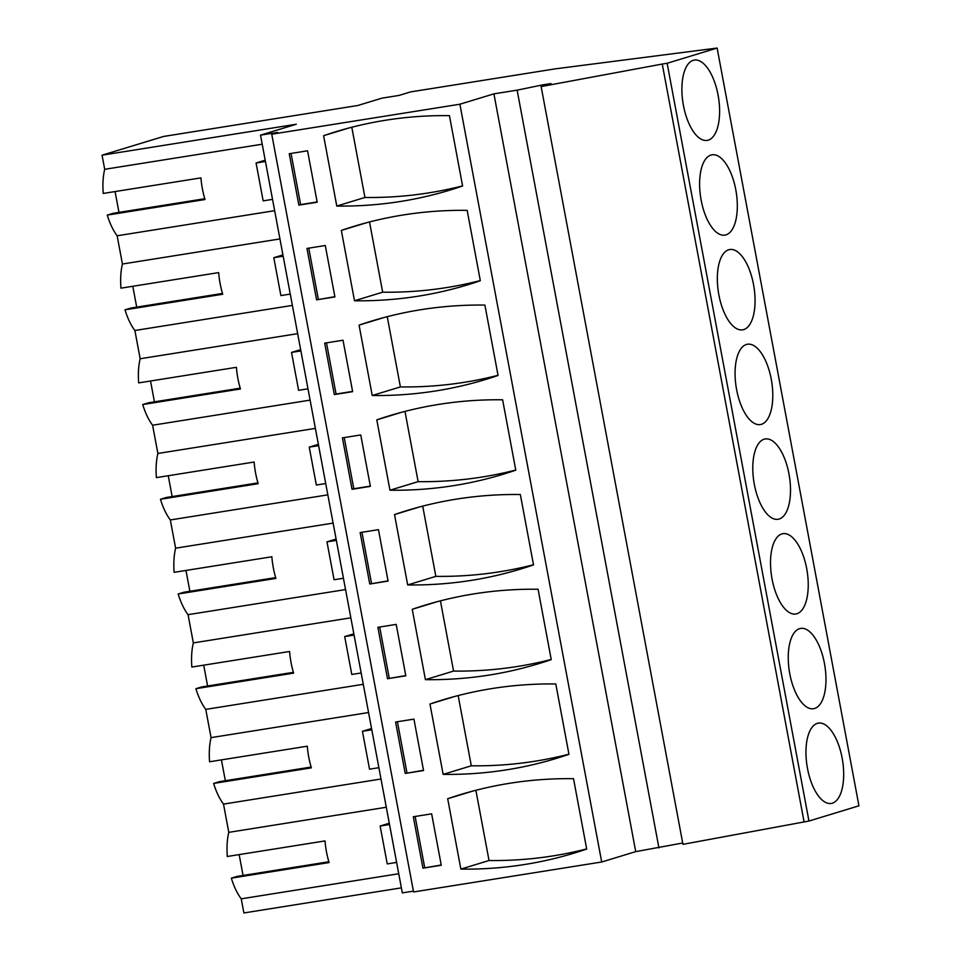 <?xml version="1.0" encoding="UTF-8"?>
<svg xmlns="http://www.w3.org/2000/svg" width="961" height="961" viewBox="0 0 961 961"><rect width="100%" height="100%" fill="white"/><g stroke="black" fill="none" stroke-linecap="round" stroke-linejoin="round"><path stroke-width="1.44" d="M542.665 86.106L542.448 84.928L551.001 83.571L541.139 86.574L682.947 844.335L808.958 821.042L858.942 805.811L717.122 48.05L555.254 68.856L410.575 91.908L399.031 95.427L381.937 98.154L357.78 105.506L163.538 136.462L102.058 155.189L104.701 169.304A46.392 20.481 -99.1 0 0 103.211 193.449L200.945 177.881A46.392 20.481 -99.1 0 0 205.005 199.528L107.272 215.096A46.392 20.481 -99.1 0 0 117.146 235.781L122.431 264.023A46.392 20.481 -99.1 0 0 120.942 288.168L218.676 272.6A46.392 20.481 -99.1 0 0 222.724 294.246L124.99 309.826A46.392 20.481 -99.1 0 0 134.876 330.5L292.372 305.406M413.41 891.135L402.323 892.901L260.515 135.141L277.621 132.414L271.747 134.204L413.554 891.964L601.694 861.993L635.726 851.626L682.706 843.013M328.842 861.765L237.151 876.384L231.349 878.15A46.392 20.481 -99.1 0 0 241.235 898.823L243.878 912.95L401.386 887.856M231.349 878.15L329.082 862.57A46.392 20.481 -99.1 0 1 325.034 840.923L227.301 856.491A46.392 20.481 -99.1 0 1 228.79 832.346L223.505 804.105A46.392 20.481 -99.1 0 1 213.63 783.431L219.432 781.653L311.124 767.046M225.33 780.716L221.426 759.887M213.63 783.431L311.364 767.851A46.392 20.481 -99.1 0 1 307.304 746.204L209.57 761.773A46.392 20.481 -99.1 0 1 211.06 737.628L205.774 709.386A46.392 20.481 -99.1 0 1 195.9 688.701L201.702 686.935L293.393 672.328M207.6 685.998L203.708 665.168M195.9 688.701L293.634 673.132A46.392 20.481 -99.1 0 1 289.585 651.486L191.852 667.054A46.392 20.481 -99.1 0 1 193.341 642.909L188.056 614.668A46.392 20.481 -99.1 0 1 178.169 593.982L183.971 592.216L275.663 577.609M189.882 591.279L185.978 570.45M178.169 593.982L275.903 578.414A46.392 20.481 -99.1 0 1 271.855 556.767L174.121 572.336A46.392 20.481 -99.1 0 1 175.611 548.19L170.325 519.949A46.392 20.481 -99.1 0 1 160.451 499.264L166.253 497.498L257.944 482.89M172.151 496.561L168.247 475.719M160.451 499.264L258.185 483.695A46.392 20.481 -99.1 0 1 254.124 462.037L156.391 477.617A46.392 20.481 -99.1 0 1 157.88 453.472L152.595 425.23A46.392 20.481 -99.1 0 1 142.721 404.545L148.523 402.779L240.214 388.172M154.421 401.83L150.529 381M142.721 404.545L240.454 388.965A46.392 20.481 -99.1 0 1 236.406 367.318L138.672 382.886A46.392 20.481 -99.1 0 1 140.162 358.753L134.876 330.5M222.484 293.441L130.792 308.061L124.99 309.826M136.702 307.112L132.798 286.282M204.765 198.723L113.074 213.33L107.272 215.096M118.972 212.393L115.068 191.563M243.061 875.435L239.157 854.605M808.958 821.042L667.138 63.27L717.122 48.05M807.516 768.56A40.674 17.959 80.9 0 0 831.229 803.444A40.674 17.959 80.9 0 0 842.136 758.013A40.674 17.959 80.9 0 0 818.436 723.116A40.674 17.959 80.9 0 0 807.516 768.56M736.619 389.673A40.674 17.959 80.9 0 0 760.319 424.57A40.674 17.959 80.9 0 0 771.239 379.127A40.674 17.959 80.9 0 0 747.526 344.23A40.674 17.959 80.9 0 0 736.619 389.673M824.418 663.294A40.674 17.959 80.9 0 0 800.705 628.398A40.674 17.959 80.9 0 0 789.798 673.829A40.674 17.959 80.9 0 0 813.499 708.725A40.674 17.959 80.9 0 0 824.418 663.294M772.067 579.111A40.674 17.959 80.9 0 0 795.78 614.007A40.674 17.959 80.9 0 0 806.687 568.564A40.674 17.959 80.9 0 0 782.975 533.679A40.674 17.959 80.9 0 0 772.067 579.111M701.158 200.236A40.674 17.959 80.9 0 0 724.87 235.121A40.674 17.959 80.9 0 0 735.778 189.689A40.674 17.959 80.9 0 0 712.077 154.793A40.674 17.959 80.9 0 0 701.158 200.236M718.888 294.955A40.674 17.959 80.9 0 0 742.601 329.851A40.674 17.959 80.9 0 0 753.508 284.408A40.674 17.959 80.9 0 0 729.795 249.512A40.674 17.959 80.9 0 0 718.888 294.955M788.957 473.845A40.674 17.959 80.9 0 0 765.256 438.961A40.674 17.959 80.9 0 0 754.337 484.392A40.674 17.959 80.9 0 0 778.05 519.288A40.674 17.959 80.9 0 0 788.957 473.845M718.059 94.971A40.674 17.959 80.9 0 0 694.347 60.075A40.674 17.959 80.9 0 0 683.439 105.506A40.674 17.959 80.9 0 0 707.14 140.402A40.674 17.959 80.9 0 0 718.059 94.971M804.069 821.823L662.261 64.051L667.138 63.27M541.139 86.574L662.261 64.051M658.934 847.926L517.126 90.154L542.448 84.928M635.726 851.626L493.918 93.854L517.126 90.154M601.694 861.993L459.887 104.22L493.918 93.854M271.747 134.204L459.887 104.22M475.887 790.29L489.029 860.515L460.86 869.104L447.694 798.735L472.584 791.155M460.86 869.104A459.839 411.825 -106.9 0 0 574.318 853.056A459.839 411.825 -106.9 0 0 586.69 849.056L573.525 778.686A459.839 411.825 -106.9 0 0 460.067 794.723A459.839 411.825 -106.9 0 0 447.694 798.735M422.948 868.167L441.267 865.248L431.645 813.835L413.326 816.754L422.948 868.167L441.219 865.008M369.769 584.012L388.088 581.093L378.466 529.667L360.147 532.586L369.769 584.012L388.04 580.84M394.515 514.567A459.839 411.825 -106.9 0 1 406.887 510.567A459.839 411.825 -106.9 0 1 520.345 494.519L533.511 564.888A459.839 411.825 -106.9 0 1 521.138 568.9A459.839 411.825 -106.9 0 1 407.68 584.937L394.515 514.567L419.404 506.988M352.038 489.293L370.369 486.374L360.747 434.949L342.416 437.868L352.038 489.293L353.804 488.753L344.23 437.579M515.757 470.037A459.839 411.825 -106.9 0 1 418.119 481.641L389.962 490.218A459.839 411.825 -106.9 0 0 503.408 474.181A459.839 411.825 -106.9 0 0 515.781 470.169L502.615 399.8A459.839 411.825 -106.9 0 0 389.169 415.837A459.839 411.825 -106.9 0 0 376.784 419.849L401.674 412.269M389.962 490.218L376.784 419.849M405.218 773.449L423.549 770.53L413.927 719.116L395.596 722.035L405.218 773.449L423.501 770.29M429.963 704.017A459.839 411.825 -106.9 0 1 442.348 700.004A459.839 411.825 -106.9 0 1 555.794 683.968L568.96 754.325A459.839 411.825 -106.9 0 1 556.587 758.337A459.839 411.825 -106.9 0 1 443.141 774.374L429.963 704.017L454.853 696.437M387.499 678.73L405.818 675.811L396.196 624.398L377.865 627.317L387.499 678.73L405.77 675.559M538.076 589.249A459.839 411.825 -106.9 0 0 424.618 605.286A459.839 411.825 -106.9 0 0 412.245 609.298L425.411 679.655A459.839 411.825 -106.9 0 0 538.857 663.619A459.839 411.825 -106.9 0 0 551.242 659.606L538.076 589.249M341.335 230.412A459.839 411.825 -106.9 0 1 353.708 226.4A459.839 411.825 -106.9 0 1 467.166 210.363L480.332 280.72A459.839 411.825 -106.9 0 1 467.959 284.732A459.839 411.825 -106.9 0 1 354.501 300.769L341.335 230.412L366.225 222.832M316.589 299.844L306.967 248.431L325.286 245.511L334.909 296.925L316.589 299.844L334.86 296.685M498.038 375.307A459.839 411.825 -106.9 0 1 400.389 386.923L372.231 395.5A459.839 411.825 -106.9 0 0 485.677 379.451A459.839 411.825 -106.9 0 0 498.062 375.451L484.897 305.081A459.839 411.825 -106.9 0 0 371.439 321.118A459.839 411.825 -106.9 0 0 359.066 325.13L383.956 317.55M372.231 395.5L359.066 325.13M334.32 394.575L352.639 391.656L343.017 340.23L324.686 343.149L334.32 394.575L336.074 394.034L326.5 342.861M449.436 115.644A459.839 411.825 -106.9 0 0 335.99 131.681A459.839 411.825 -106.9 0 0 323.605 135.693L336.782 206.05A459.839 411.825 -106.9 0 0 450.228 190.014A459.839 411.825 -106.9 0 0 462.601 186.002L449.436 115.644M298.859 205.125L317.19 202.206L307.568 150.793L289.237 153.712L298.859 205.125L300.625 204.597L291.051 153.424M260.515 135.141L296.3 124.233L102.058 155.189M241.235 898.823L398.743 873.729M386.298 807.252L228.79 832.346M223.505 804.105L381.012 779.011M368.568 712.533L211.06 737.628M205.774 709.386L363.282 684.292M350.849 617.815L193.341 642.909M188.056 614.668L345.564 589.573M333.119 523.096L175.611 548.19M170.325 519.949L327.833 494.855M315.388 428.378L157.88 453.472M152.595 425.23L310.103 400.124M297.67 333.647L140.162 358.753M279.939 238.929L122.431 264.023M117.146 235.781L274.654 210.687M262.209 144.21L104.701 169.304M489.029 860.515A459.839 411.825 -106.9 0 0 586.666 848.911M415.128 816.466L424.702 867.639M361.949 532.298L371.523 583.471M407.68 584.937L435.85 576.36L422.708 506.135M435.85 576.36A459.839 411.825 -106.9 0 0 533.487 564.756M370.321 486.122L353.804 488.753M418.119 481.641L404.977 411.404M397.41 721.747L406.983 772.92M443.141 774.374L471.298 765.797A459.839 411.825 -106.9 0 0 568.936 754.193M471.298 765.797L458.157 695.572M379.679 627.028L389.253 678.19M437.135 601.718L412.245 609.298M425.411 679.655L453.568 671.078A459.839 411.825 -106.9 0 0 551.218 659.474M453.568 671.078L440.426 600.853M354.501 300.769L382.67 292.192A459.839 411.825 -106.9 0 0 480.308 280.588M382.67 292.192L369.529 221.967M308.769 248.142L318.343 299.315M400.389 386.923L387.247 316.686M352.591 391.403L336.074 394.034M348.495 128.113L323.605 135.693M336.782 206.05L364.94 197.473A459.839 411.825 -106.9 0 0 462.577 185.869M364.94 197.473L351.798 127.248M317.142 201.954L300.625 204.597M290.258 294.09L280.888 295.592L273.789 257.704L283.171 256.203M307.988 388.809L298.607 390.31L291.519 352.423L300.901 350.921M325.719 483.539L316.337 485.029L309.25 447.141L318.62 445.652M343.437 578.258L334.068 579.747L326.968 541.86L336.35 540.37M361.168 672.976L351.786 674.466L344.699 636.578L354.08 635.089M378.898 767.695L369.517 769.184L362.429 731.297L371.799 729.807M396.617 862.413L387.247 863.915L380.148 826.028L389.529 824.526M272.54 199.371L263.158 200.861L256.07 162.974L265.44 161.484M362.429 731.297L371.559 728.522M344.699 636.578L353.84 633.804M326.968 541.86L336.11 539.073M309.25 447.141L318.379 444.354M291.519 352.423L300.661 349.636M273.789 257.704L282.93 254.917M256.07 162.974L265.2 160.199M380.148 826.028L389.289 823.241"/></g></svg>

